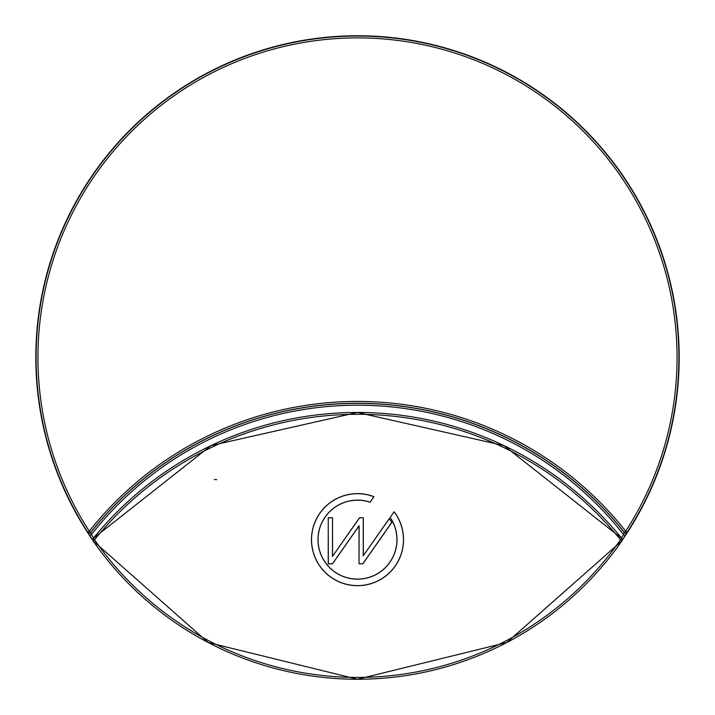 <?xml version="1.0" encoding="UTF-8"?>
<svg xmlns="http://www.w3.org/2000/svg" width="715" height="715" viewBox="0 0 715 715"><rect width="100%" height="100%" fill="white"/><g stroke="black" fill="none" stroke-linecap="round" stroke-linejoin="round"><path stroke-width="1.07" d="M622.256 540.156A321.687 321.687 0 0 0 144.189 116.643A321.687 321.687 0 0 0 92.744 540.156A321.687 321.687 0 0 1 357.5 35.75A321.687 321.687 0 0 1 622.256 540.156M621.389 537.948A319.721 319.721 0 0 0 623.614 534.641L624.258 532.326L625.697 531.191L627.234 532.183L625.142 535.66A321.553 321.553 0 0 1 622.3 539.861M93.611 537.948A319.721 319.721 0 0 1 91.386 534.641A338.258 338.258 0 0 1 623.614 534.641L625.142 535.66M627.243 532.353A1.841 1.841 177.3 0 1 624.258 532.496A340.099 340.099 0 0 0 90.742 532.496L89.303 531.191L87.766 532.183L89.858 535.66A321.553 321.553 0 0 0 92.7 539.861M87.757 532.353A1.841 1.841 2.7 0 0 90.742 532.496L91.386 534.641L89.858 535.66M93.022 540.781L94.532 539.736L93.102 538.574A1.841 1.841 -87.9 0 0 93.022 540.781A321.813 321.813 0 0 0 621.978 540.781L621.978 540.781A1.841 1.841 87.9 0 0 621.898 538.574L620.468 539.736L621.978 540.781L506.774 642.535L357.509 679.25L208.244 642.544L93.022 540.781L208.226 642.535L357.491 679.25L506.756 642.544L621.978 540.781A1.841 1.841 0 0 0 621.898 538.574A340.197 340.197 0 0 0 93.102 538.574A1.841 1.841 0 0 0 93.022 540.781M394.09 511.717A46.037 46.037 0 0 1 371.666 583.458A46.037 46.037 0 0 1 311.481 538.431A46.037 46.037 0 0 1 373.972 496.666L370.057 502.261A39.441 39.441 0 0 0 318.068 539.003A39.441 39.441 0 0 0 368.815 577.434A39.441 39.441 0 0 0 390.086 517.437L394.09 511.851A45.957 45.957 0 0 1 371.603 583.395A45.957 45.957 0 0 1 311.561 538.466A45.957 45.957 0 0 1 373.847 496.702L370.057 502.261M359.529 517.74L363.327 517.74L363.327 555.662L389.273 518.598L391.838 522.433L362.827 563.858L359.028 563.858L359.028 525.945L332.484 563.858L328.239 563.858L328.239 517.74L332.538 517.74L332.538 556.297L359.529 517.74L363.327 517.74M332.538 556.297L359.565 517.821M332.538 517.74L332.457 556.547M359.028 563.858L359.109 525.695L332.439 563.778L328.319 563.778L328.239 517.74M328.319 517.821L332.457 517.821M362.827 563.858L359.109 563.778M389.273 518.598L391.838 522.433M391.74 522.433L362.782 563.778M363.327 555.662L389.273 518.741M363.247 517.821L363.247 555.913M390.086 517.437L394.09 511.851M370.021 502.171A39.522 39.522 0 0 0 317.987 539.021A39.522 39.522 0 0 0 368.824 577.514A39.522 39.522 0 0 0 390.184 517.437M627.234 532.183A1.841 1.841 177.3 0 1 624.258 532.326A340.197 340.197 0 0 0 90.742 532.326A1.841 1.841 2.7 0 1 87.766 532.183A321.393 321.393 0 0 1 568.264 114.802A321.393 321.393 0 0 1 627.234 532.183M89.303 531.191A342.038 342.038 0 0 1 625.697 531.191A319.56 319.56 0 0 0 147.942 116.188A319.56 319.56 0 0 0 89.303 531.191M94.532 539.736A338.356 338.356 0 0 1 620.468 539.736A319.971 319.971 0 0 1 94.532 539.736M621.898 538.574L503.968 445.597L357.5 412.457L211.032 445.597L93.102 538.574M214.286 479.515L216.761 479.676"/></g></svg>
